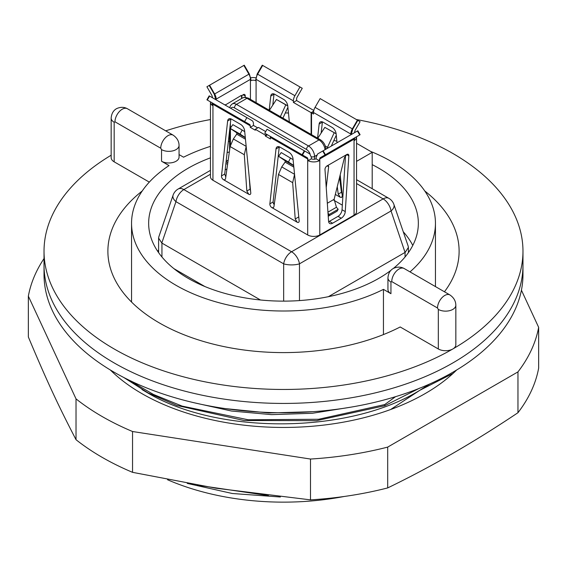 <?xml version="1.0" encoding="UTF-8"?>
<svg xmlns="http://www.w3.org/2000/svg" width="567" height="567" viewBox="0 0 567 567"><rect width="100%" height="100%" fill="white"/><g stroke="black" fill="none" stroke-linecap="round" stroke-linejoin="round"><path stroke-width="0.85" d="M344.112 496.494A192.716 111.267 180 0 1 167.527 479.739M351.682 407.028L312.353 413.279L271.593 414.633L231.499 411.032L193.701 402.662M429.821 383.937L419.771 390.316C348.939 434.166 218.224 435.038 147.229 392.64L141.963 389.543M197.309 485.146L268.432 495.601M356.338 119.509A239.472 138.256 180 0 1 452.827 153.451A239.472 138.256 180 0 1 522.972 251.216L522.972 265.179A239.472 138.256 180 0 1 375.141 392.91A239.472 138.256 180 0 1 114.173 362.944A239.472 138.256 180 0 0 375.141 392.91A239.472 138.256 180 0 0 522.972 265.179L522.972 274.492A239.472 138.256 180 0 1 375.141 402.223A239.472 138.256 180 0 1 114.173 372.25A239.472 138.256 180 0 1 44.028 274.492L44.028 265.179A239.472 138.256 0 0 0 114.173 362.944A239.472 138.256 180 0 1 44.028 265.179L44.028 251.216A239.472 138.256 180 0 1 111.16 155.216M522.972 251.216A239.472 138.256 180 0 1 452.827 348.974A239.472 138.256 180 0 1 114.173 348.974A239.472 138.256 180 0 1 44.028 251.216M165.692 130.842A239.472 138.256 180 0 1 210.442 119.552M285.293 112.961A239.472 138.256 180 0 1 288.461 112.989M444.443 291.778A175.614 101.387 0 0 0 459.114 251.216A175.614 101.387 0 0 0 424.789 191.001M455.84 344.786A10.263 5.925 180 0 1 452.827 348.974A10.263 5.925 180 0 1 438.319 348.974L438.319 309.405A10.263 5.925 0 0 0 452.827 309.405A10.263 5.925 180 0 0 455.84 305.216L455.84 344.786M142.211 191.001A175.614 101.387 0 0 0 107.886 251.216A175.614 101.387 0 0 0 211.583 343.708A175.614 101.387 0 0 0 400.203 326.975L438.319 348.974M114.173 122.259A10.263 5.925 180 0 1 111.16 118.071C111.529 113.634 113.322 110.501 116.533 108.658C120.417 106.894 124.024 106.908 127.362 108.715L173.126 135.137C177.01 137.809 178.988 141.233 179.059 145.421L179.059 157.059A10.263 5.925 0 0 1 172.729 162.531A10.263 5.925 0 0 1 161.545 161.248L161.545 149.61L160.737 148.214L114.973 121.799L114.173 122.259L114.173 161.829L149.312 182.12M114.173 161.829A10.263 5.925 180 0 1 111.16 157.64L111.16 118.071A10.263 5.925 180 0 1 111.167 118.035M438.319 309.405L437.511 308.009L391.747 281.586L390.947 282.054A10.263 5.925 180 0 1 387.941 277.865L387.941 289.503A10.263 5.925 0 0 0 390.947 293.692L383.441 289.361L383.441 334.58M179.059 154.607L183.559 157.201A151.949 87.729 0 0 1 210.442 146.364M161.545 161.248L169.044 165.578A151.949 87.729 0 0 0 131.551 223.285A151.949 87.729 0 0 0 220.641 303.154A151.949 87.729 0 0 0 383.441 289.361M409.991 271.891A151.949 87.729 0 0 0 435.449 223.285A151.949 87.729 0 0 0 370.52 151.368M336.869 141.14A151.949 87.729 0 0 0 333.85 140.51M229.578 141.261A151.949 87.729 0 0 0 228.352 141.537M372.2 164.643A134.847 77.849 180 0 1 378.848 168.236A134.847 77.849 180 0 1 418.347 223.285A134.847 77.849 180 0 1 393.363 268.425M390.89 270.36A134.847 77.849 180 0 1 188.152 278.333A134.847 77.849 180 0 1 148.653 223.285A134.847 77.849 180 0 1 210.442 157.846M227.119 152.566A134.847 77.849 180 0 1 229.337 151.984M187.238 483.396L232.272 493.496L280.36 496.997M390.585 409.544L419.771 390.316L453.068 373.405M419.771 388.083L384.724 405.731L384.724 404.569L395.532 396.68M123.734 377.48L148.015 392.867L176.84 405.44L244.115 420.523L316.62 420.65L384.724 405.731M225.234 408.594L268.822 412.982L313.14 411.685M128.794 380.025L153.402 394.434L182.12 406.1L248.169 419.771L318.654 419.261L384.724 404.569M28.35 296.151L28.35 336.968C48.649 385.39 60.095 408.92 76.028 439.708A256.575 148.129 0 0 0 102.074 457.3A256.575 148.129 0 0 0 132.543 472.332L132.543 431.515A256.575 148.129 0 0 1 102.074 416.483A256.575 148.129 0 0 1 76.028 398.884L28.35 296.151A256.575 148.129 0 0 1 44.028 258.552M132.543 472.332L216.084 488.23L310.496 499.867L310.496 459.043L132.543 431.515M310.496 459.043A256.575 148.129 0 0 0 387.693 447.101L517.962 371.895A256.575 148.129 0 0 0 538.65 327.322L521.42 290.191M456.655 369.996A200.413 115.711 180 0 1 141.785 393.555A200.413 115.711 180 0 1 110.345 369.996M310.496 499.867A256.575 148.129 0 0 0 387.693 487.918C431.118 466.91 474.544 441.835 517.962 412.712L517.962 371.895M517.962 412.712A256.575 148.129 0 0 0 538.65 368.139L538.65 327.322M387.693 487.918L387.693 447.101M76.028 439.708L76.028 398.884M245.157 97.255L245.235 96A2.849 1.644 120 0 0 244.646 94.519A2.849 1.644 120 0 0 243.222 94.654A2.849 1.644 120 0 0 241.507 96.751M221.484 175.912L227.636 120.991A5.698 3.289 60 0 1 228.785 118.921A5.698 3.289 60 0 1 231.634 119.205L240.621 124.393A5.698 3.289 60 0 1 244.625 130.793L250.77 192.815A2.849 1.644 60 0 1 250.196 194.41A2.849 1.644 60 0 1 248.771 194.268L223.483 179.675A2.849 1.644 60 0 1 221.484 175.912L224.709 174.048L225.794 177.024M248.771 194.268L246.829 191.036L250.061 189.172L250.579 190.866M299.149 220.747A2.849 1.644 60 0 1 298.575 222.342A2.849 1.644 60 0 1 297.151 222.2L271.869 207.607A2.849 1.644 60 0 1 269.864 203.844L276.016 148.923A5.698 3.289 60 0 1 277.164 146.853A5.698 3.289 60 0 1 280.013 147.136L289 152.325A5.698 3.289 60 0 1 293.004 158.725L299.149 220.747M293.692 165.692L285.279 160.837L285.102 162.091L281.735 166.896L278.489 174.466L273.932 206.679L273.315 207.735L271.869 207.607M340.2 174.799L342.291 195.842L341.717 197.436L340.285 197.295L338.223 194.134L337.259 186.685M338.18 209.287L329.207 214.468L328.435 216.169L337.096 211.172L338.18 209.287L336.444 207.253L334.126 199.315L344.467 157.583L346.841 154.479A2.849 1.644 -60 0 1 348.266 154.337A2.849 1.644 -60 0 1 348.847 155.826L346.678 154.571M356.53 136.782A8.555 4.94 0 0 1 356.558 137.2A8.555 4.94 0 0 1 354.446 140.453L354.446 138.929A8.555 4.94 180 0 1 354.056 139.17L354.056 215.184L319.788 234.965A8.555 4.94 0 0 1 307.69 234.965L212.944 180.263A8.555 4.94 0 0 1 210.442 176.776L210.442 102.287A8.555 4.94 0 0 0 212.554 105.54L211.966 102.712M348.847 155.826L345.268 211.604A5.698 3.289 -60 0 1 341.249 218.224L338.024 216.36A5.698 3.289 120 0 0 342.043 209.74L345.516 155.634M346.841 154.479L327.003 165.933A2.849 1.644 -60 0 0 324.99 169.597L328.569 221.243A5.698 3.289 -60 0 0 329.739 223.504A5.698 3.289 -60 0 0 332.588 223.221L341.249 218.224M328.626 221.711A5.698 3.289 120 0 0 329.363 221.364L338.024 216.36M327.003 165.933L328.314 165.72L328.654 166.712L327.152 165.847M326.238 187.571L328.654 166.712M329.207 214.468L328.017 213.206M356.558 161.361L372.2 152.332L356.558 143.309M226.942 168.931L225.17 169.951M342.34 205.155L333.963 200.321M354.056 215.184A8.555 4.94 0 0 0 356.558 211.689L356.558 137.2M273.273 203.376L274.315 203.978M354.446 132.713L355.034 130.438L360.095 121.685L357.812 120.367L352.752 129.127L351.2 134.585M354.446 138.929L355.034 137.625M313.579 111.692L311.524 112.883L313.537 114.045L313.537 112.521A7.414 4.281 120 0 1 315.068 107.354L320.128 98.601L357.416 120.133A13.31 7.683 180 0 1 357.812 120.367M352.362 133.918L357.812 130.757A13.31 7.683 180 0 1 357.416 130.998L323.147 150.787A13.31 7.683 180 0 1 322.736 151.013L317.676 153.926L316.131 157.314L316.131 158.831A3.99 2.303 180 0 1 311.347 158.831L308.108 160.702A8.555 4.94 0 0 0 319.37 160.702L316.131 158.831M311.524 112.883L311.524 134.648M321.156 133.047L322.375 122.153L319.15 124.017A5.698 3.289 60 0 1 320.305 121.948A5.698 3.289 60 0 1 323.155 122.231L332.142 127.419A5.698 3.289 60 0 1 336.139 133.819L337.025 142.771M335.338 194.438L340.285 197.295M319.15 124.017L317.57 138.142M311.12 134.414L311.12 112.649L293.38 102.407L296.605 100.543L313.799 110.473M215.8 99.672L214.248 94.214L209.188 85.454A13.31 7.683 180 0 1 209.584 85.213L243.853 65.432L248.906 74.185A7.414 4.281 60 0 1 250.437 79.352A3.99 2.303 180 0 1 250.869 79.132L250.869 80.656A3.99 2.303 180 0 1 255.653 80.656L257.198 73.965L262.259 65.205A13.31 7.683 180 0 1 262.677 65.432L299.964 86.964L294.911 95.717A7.414 4.281 120 0 0 293.38 100.883L293.38 102.407M289.34 121.841L287.76 105.887A5.698 3.289 60 0 0 283.755 99.487L274.775 94.299A5.698 3.289 60 0 0 271.926 94.016A5.698 3.289 60 0 0 270.771 96.085L269.19 110.211M336.132 133.727L324.827 127.391L317.775 138.256M339.534 177.499L341.447 192.27L342.107 194.006M299.964 86.964L302.246 88.282L297.193 97.035A2.849 1.644 120 0 0 296.605 99.019L296.605 100.543M274.038 93.952A5.698 3.289 -120 0 0 273.996 94.221L272.777 105.115M331.291 146.08L336.281 135.222M324.827 127.391L336.139 133.777M334.169 132.777L327.478 147.335L325.33 146.095M327.017 148.547L327.478 147.335M282.919 118.134L287.901 107.291M287.752 105.845L285.789 104.845L280.36 116.653M287.752 105.795L276.448 99.459L269.396 110.324M285.789 104.845L276.448 99.459M313.65 111.189L311.12 112.649M250.238 127.313L253.463 125.449L253.463 123.925A7.414 4.281 -60 0 0 251.932 120.53L246.872 117.617L244.597 121.565L249.65 124.485A2.849 1.644 -60 0 1 250.238 125.789L250.238 127.313L255.278 130.219L255.278 129.29L265.356 135.109L265.356 136.037L267.511 134.797M265.356 136.037L270.395 138.95L270.395 137.427A2.849 1.644 -60 0 0 269.807 136.123L307.101 157.654L264.754 133.202L267.036 129.255L304.323 150.787A13.31 7.683 180 0 0 304.741 151.013L302.459 154.961A16.535 9.547 180 0 1 302.048 154.734L304.323 150.787M253.463 125.449L257.694 127.894M274.173 204.956L273.088 201.98L279.24 147.059L276.016 148.923M285.279 160.837L278.588 156.315L281.211 152.573L293.089 159.618M297.611 205.254L298.958 218.798M255.278 129.29L258.502 127.426L265.689 131.579M230.897 118.857A5.698 3.289 -120 0 0 230.861 119.127L224.709 174.048M297.151 222.2L295.209 218.968L292.685 182.666L294.571 174.303M293.663 165.415L288.454 162.013L290.552 157.959M278.588 156.315L288.454 162.013M249.232 177.322L250.061 189.172M245.284 137.483L240.075 134.081L242.173 130.027L244.71 131.686M246.191 146.371L244.306 154.734L246.829 191.036M245.313 137.76L236.9 132.905L236.715 134.159L233.356 138.965L230.11 146.534L225.553 178.747L224.936 179.803L223.483 179.675M236.9 132.905L230.209 128.383L232.831 124.641L242.173 130.027M240.075 134.081L230.209 128.383M304.741 151.013L309.802 153.926L311.347 157.314L311.347 158.831M319.37 160.702L319.958 157.874L325.019 154.961L322.736 151.013M357.812 130.757L360.095 134.712A16.535 9.547 180 0 1 359.698 134.946L325.43 154.734A16.535 9.547 180 0 1 325.019 154.961L325.033 154.961M359.698 121.451A16.535 9.547 180 0 1 360.095 121.685M319.788 234.965L319.788 158.958L354.056 139.17A2.849 1.644 60 0 1 354.644 137.866L359.698 134.946L357.416 130.998M249.65 124.485L207.302 100.033A16.535 9.547 180 0 1 206.905 99.799L209.188 95.844L214.51 98.927M212.554 97.8L211.966 95.525L206.905 86.772A16.535 9.547 180 0 1 207.302 86.531L209.584 85.213L214.638 93.973A7.414 4.281 60 0 1 216.169 99.133L250.437 79.352L250.437 99.381M246.872 117.617L209.584 96.085A13.31 7.683 180 0 1 209.188 95.844M255.774 77.785A8.555 4.94 0 0 0 250.756 77.785M210.47 101.862A8.555 4.94 0 0 0 210.442 102.287M250.869 79.132L249.324 73.965L244.264 65.205A13.31 7.683 180 0 0 243.853 65.432M241.662 98.488L241.372 95.369L225.248 105.037M227.65 163.913A5.698 3.289 -60 0 1 226.127 163.686A5.698 3.289 -60 0 1 225.886 163.523M226.134 161.319L228.182 160.135L226.134 161.319M241.733 98.445L241.889 96.014M229.578 137.391L229.075 135.088M225.241 104.682L225.312 105.065M209.188 85.454L206.905 86.772M244.597 121.565L207.302 100.033L209.584 96.085M354.992 137.653L354.644 137.866A9.391 5.422 180 0 1 354.644 137.866L320.376 157.654L325.43 154.734L323.147 150.787M308.108 160.702L307.512 157.874L302.459 154.961M265.356 135.109L266.703 134.329M210.442 174.232L183.864 189.576L291.566 251.755L383.136 198.889A11.404 6.584 -60 0 1 388.834 198.322L356.558 179.689M372.2 188.719L372.2 152.332M157.725 251.358A133.989 77.36 180 0 1 158.604 250.019M173.913 268.645L204.928 286.555M173.077 195.197A11.404 11.404 0 0 1 178.166 189.009A11.404 6.584 -120 0 1 183.864 189.576A11.404 6.584 120 0 0 175.954 201.646A11.404 6.343 -161.1 0 1 173.077 195.197L158.81 236.886L158.604 238.09L161.793 243.016L260.451 299.986M161.793 243.016L175.954 201.646L283.656 263.832A11.404 6.584 120 0 1 291.566 251.755A11.404 6.584 60 0 1 299.475 263.832A11.404 3.834 180 0 1 283.656 263.832L283.656 301.134M328.371 296.697L405.058 252.421L405.058 256.986M405.207 252.329L408.396 247.403L408.19 246.198L393.923 204.503A11.404 6.343 161.1 0 1 391.046 210.959L405.058 252.421M412.776 245.419A134.847 77.849 0 0 0 403.257 231.775M437.511 308.009A10.263 5.925 -60 0 1 444.769 295.442L444.783 295.45A10.263 5.925 120 0 1 449.9 294.932L449.9 294.932C453.784 297.604 455.762 301.027 455.833 305.216M390.947 282.054L390.947 293.692M391.747 281.586A10.263 5.925 -60 0 1 399.005 269.02A10.263 5.925 120 0 1 404.136 268.51L404.136 268.51C400.798 266.703 397.191 266.681 393.307 268.453C390.096 270.296 388.303 273.429 387.941 277.865L387.941 277.865A10.263 5.925 180 0 1 387.941 277.83M160.737 148.214A10.263 5.925 -60 0 1 167.995 135.648L168.009 135.655A10.263 5.925 120 0 1 173.126 135.137M179.059 145.421A10.263 5.925 180 0 1 176.054 149.61A10.263 5.925 0 0 1 161.545 149.61M127.362 108.715A10.263 5.925 120 0 0 122.231 109.225A10.263 5.925 -60 0 0 114.973 121.799M345.268 211.604L342.043 209.74M334.126 199.315L327.322 203.241M336.444 207.253L327.939 212.164M332.588 223.221L329.363 221.364M299.475 300.588L299.475 263.832L391.046 210.959A11.404 6.584 60 0 0 383.136 198.889L356.558 183.545M357.416 120.133L352.362 128.886A6.159 3.558 180 0 1 352.752 129.127M352.752 133.67A6.159 3.558 180 0 1 352.39 133.904M315.068 107.354L352.362 128.886A7.414 4.281 120 0 0 350.831 134.053A3.99 2.303 180 0 1 351.2 134.301M350.831 134.804L350.831 134.053L313.537 112.521M255.653 79.132A3.99 2.303 180 0 1 256.086 79.352L293.38 100.883M262.677 65.432L257.616 74.185A7.414 4.281 120 0 0 256.086 79.352L256.086 102.641M341.447 192.27L338.223 194.134M270.771 96.085L273.996 94.221M308.108 159.185A8.555 4.94 180 0 1 307.69 158.958L307.69 234.965M307.512 157.874A9.391 5.422 180 0 1 307.101 157.654A2.849 1.644 120 0 1 307.69 158.958L270.395 137.427M250.238 125.789L212.944 104.257L212.944 180.263M273.088 201.98L269.864 203.844M298.44 217.104L295.209 218.968M278.489 174.466L292.685 182.666M281.735 166.896L294.542 174.289M293.834 167.137L285.102 162.091M230.11 146.534L244.306 154.734M227.636 120.991L230.861 119.127M245.454 139.206L236.715 134.159M233.356 138.965L246.163 146.357M212.554 104.016A8.555 4.94 180 0 0 212.944 104.257A2.849 1.644 120 0 0 212.356 102.953L212.356 102.953A9.391 5.422 180 0 1 212.327 102.932L207.302 100.033M214.609 98.984A6.159 3.558 180 0 1 214.248 98.757M214.248 94.214A6.159 3.558 180 0 1 214.638 93.973L248.906 74.185A6.159 3.558 180 0 1 249.324 73.965M215.8 99.388A3.99 2.303 180 0 1 216.169 99.133L216.169 99.884M257.198 73.965A6.159 3.558 180 0 1 257.616 74.185L294.911 95.717M245.235 96L243.066 94.753M227.814 162.736L226.091 161.737M307.101 157.654L302.048 154.734M319.37 159.185A8.555 4.94 180 0 0 319.788 158.958A2.849 1.644 60 0 1 320.376 157.654A9.391 5.422 180 0 1 319.958 157.874M230.847 108.361A5.698 3.289 60 0 1 234.447 107.872L306.485 149.461A5.698 3.289 60 0 1 310.092 154.118M230.415 145.039L230.415 128.525M230.415 128.085L230.415 123.082M306.485 149.461A2.849 1.644 120 0 1 308.505 145.974L318.987 139.921A2.849 1.644 120 0 1 320.412 139.78L248.374 98.19A2.849 1.644 120 0 0 246.943 98.325L236.467 104.378L308.505 145.974A8.555 4.94 60 0 1 314.55 156.442L316.485 155.33M311.326 156.775A2.849 1.644 180 0 0 314.55 156.442L314.55 159.242M229.699 107.695L230.45 105.668L232.187 103.959L242.669 97.907A8.555 4.94 60 0 1 246.943 98.325L318.987 139.921A8.555 4.94 60 0 1 325.004 149.709M232.187 103.959A8.555 4.94 60 0 1 236.467 104.378A2.849 1.644 120 0 0 234.447 107.872M161.942 243.115L161.942 256.986M404.136 268.51L449.9 294.932M435.449 223.285L435.449 286.59M131.551 223.285L131.551 302.041M354.644 137.866L359.698 134.946M209.584 85.213L207.302 86.531M229.578 130.538L229.578 150.255M320.412 139.78C323.778 142.034 325.593 145.187 325.869 149.227M242.669 97.907L245.057 97.255L248.374 98.19M158.604 252.634L158.604 238.09M408.396 252.634L408.396 247.403M393.923 204.503A11.404 11.404 0 0 0 388.834 198.322M178.166 189.009L210.442 170.376"/></g></svg>
